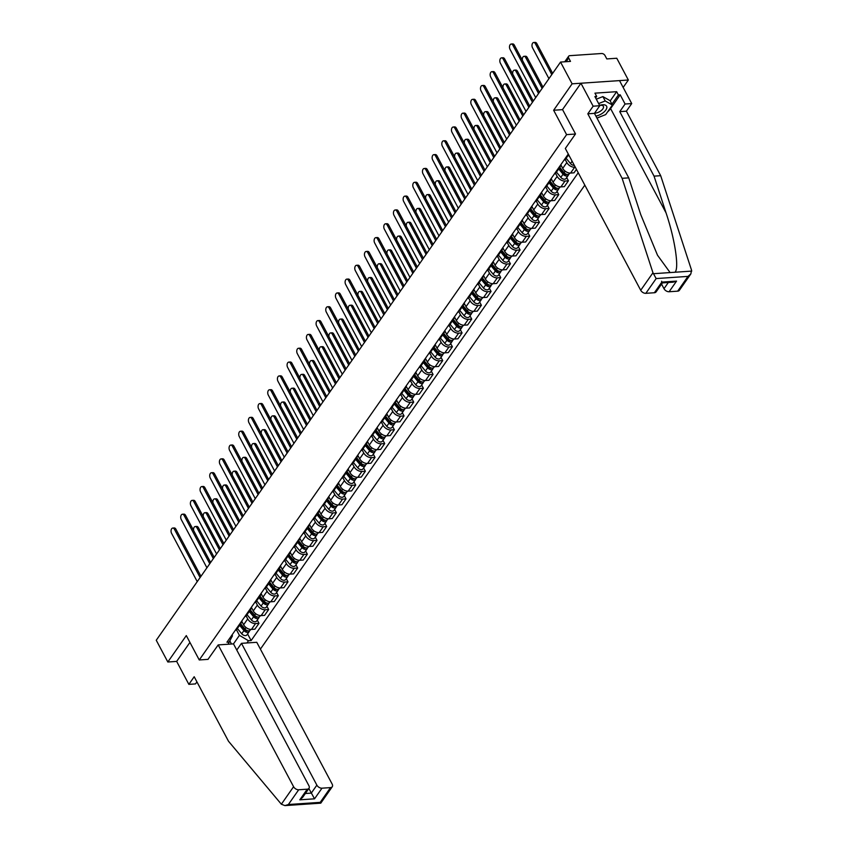 <?xml version="1.0" encoding="UTF-8"?>
<svg xmlns="http://www.w3.org/2000/svg" width="848" height="848" viewBox="0 0 848 848"><rect width="100%" height="100%" fill="white"/><g stroke="black" fill="none" stroke-linecap="round" stroke-linejoin="round"><path stroke-width="1.27" d="M623.142 87.439L628.347 80.009L616.772 58.247L606.818 58.925L605.016 55.533A2.82 1.813 35 0 0 601.603 53.509L569.782 55.671A2.82 1.813 35 0 0 568.637 56.244A2.82 1.813 35 0 0 568.69 58.003L566.114 61.692M260.4 649.123L584.823 185.15M628.347 80.009L572.114 83.825L560.539 62.074L156.255 640.251L167.83 662.002L176.66 661.408L189.931 642.413M572.114 83.825L553.638 110.251L566.602 134.631L199.259 659.967L186.295 635.587L167.83 662.002M560.539 62.074L570.492 61.395L568.69 58.003M241.691 621.118L243.62 624.753A6.487 4.155 35 0 0 251.464 629.428L254.898 629.195L258.99 623.344L255.555 623.577A6.487 4.155 -145 0 1 247.711 618.902L246.1 615.881M235.182 630.424A6.487 4.155 35 0 0 236.793 629.301L240.885 623.45A6.487 4.155 -145 0 1 239.274 624.573M257.262 620.1L258.99 623.344M241.383 621.552A6.487 4.155 -145 0 1 240.885 623.45M251.358 607.295L253.287 610.92A6.487 4.155 35 0 0 261.142 615.606L264.565 615.372L268.657 609.521L265.233 609.754A6.487 4.155 -145 0 1 257.379 605.08L255.778 602.048M244.86 616.591A6.487 4.155 35 0 0 246.461 615.468L250.552 609.617A6.487 4.155 -145 0 1 248.952 610.74M266.929 606.267L268.657 609.521M251.061 607.73A6.487 4.155 -145 0 1 250.552 609.617M261.025 593.462L262.965 597.098A6.487 4.155 35 0 0 270.809 601.773L274.243 601.539L278.335 595.688L274.9 595.921A6.487 4.155 -145 0 1 267.056 591.247L265.445 588.215M254.527 602.758A6.487 4.155 35 0 0 256.128 601.635L260.219 595.784A6.487 4.155 -145 0 1 258.619 596.907M276.596 592.434L278.335 595.688M260.728 593.897A6.487 4.155 -145 0 1 260.219 595.784M270.703 579.629L272.632 583.265A6.487 4.155 35 0 0 280.476 587.94L283.91 587.706L288.002 581.855L284.568 582.088A6.487 4.155 -145 0 1 276.724 577.414L275.112 574.393M264.194 588.936A6.487 4.155 35 0 0 265.795 587.812L269.887 581.961A6.487 4.155 -145 0 1 268.286 583.085M286.274 578.612L288.002 581.855M270.395 580.064A6.487 4.155 -145 0 1 269.887 581.961M280.37 565.807L282.299 569.443A6.487 4.155 35 0 0 290.154 574.117L293.578 573.884L297.669 568.033L294.235 568.266A6.487 4.155 -145 0 1 286.391 563.591L284.78 560.56M273.862 575.103A6.487 4.155 35 0 0 275.473 573.979L279.564 568.128A6.487 4.155 -145 0 1 277.953 569.252M295.941 564.779L297.669 568.033M280.063 566.241A6.487 4.155 -145 0 1 279.564 568.128M290.037 551.974L291.966 555.61A6.487 4.155 35 0 0 299.821 560.284L303.245 560.051L307.336 554.2L303.913 554.433A6.487 4.155 -145 0 1 296.058 549.758L294.457 546.727M283.539 561.27A6.487 4.155 35 0 0 285.14 560.146L289.232 554.295A6.487 4.155 -145 0 1 287.631 555.419M305.609 550.946L307.336 554.2M289.74 552.408A6.487 4.155 -145 0 1 289.232 554.295M299.704 538.141L301.644 541.777A6.487 4.155 35 0 0 309.488 546.451L312.923 546.218L317.014 540.367L313.58 540.6A6.487 4.155 -145 0 1 305.736 535.925L304.125 532.904M293.207 547.448A6.487 4.155 35 0 0 294.807 546.324L298.899 540.473A6.487 4.155 -145 0 1 297.298 541.596M315.286 537.123L317.014 540.367M299.408 538.575A6.487 4.155 -145 0 1 298.899 540.473M309.382 524.318L311.311 527.954A6.487 4.155 35 0 0 319.155 532.629L322.59 532.396L326.681 526.544L323.247 526.778A6.487 4.155 -145 0 1 315.403 522.103L313.792 519.071M302.874 533.615A6.487 4.155 35 0 0 304.474 532.491L308.566 526.64A6.487 4.155 -145 0 1 306.965 527.763M324.954 523.29L326.681 526.544M309.075 524.753A6.487 4.155 -145 0 1 308.566 526.64M319.049 510.485L320.979 514.121A6.487 4.155 35 0 0 328.833 518.796L332.257 518.563L336.349 512.711L332.925 512.945A6.487 4.155 -145 0 1 325.07 508.27L323.47 505.249M312.552 519.782A6.487 4.155 35 0 0 314.152 518.658L318.244 512.807A6.487 4.155 -145 0 1 316.643 513.93M334.621 509.457L336.349 512.711M318.742 510.92A6.487 4.155 -145 0 1 318.244 512.807M328.717 496.652L330.656 500.288A6.487 4.155 35 0 0 338.5 504.963L341.924 504.73L346.016 498.878L342.592 499.112A6.487 4.155 -145 0 1 334.748 494.437L333.137 491.416M322.219 505.959A6.487 4.155 35 0 0 323.819 504.836L327.911 498.984A6.487 4.155 -145 0 1 326.31 500.108M344.288 495.635L346.016 498.878M328.42 497.087A6.487 4.155 -145 0 1 327.911 498.984M338.394 482.83L340.324 486.466A6.487 4.155 35 0 0 348.168 491.14L351.602 490.907L355.694 485.056L352.259 485.289A6.487 4.155 -145 0 1 344.415 480.615L342.804 477.583M331.886 492.126A6.487 4.155 35 0 0 333.487 491.003L337.578 485.151A6.487 4.155 -145 0 1 335.978 486.275M353.966 481.802L355.694 485.056M338.087 483.265A6.487 4.155 -145 0 1 337.578 485.151M348.062 468.997L349.991 472.633A6.487 4.155 35 0 0 357.835 477.307L361.269 477.074L365.361 471.223L361.926 471.456A6.487 4.155 -145 0 1 354.082 466.782L352.471 463.761M341.553 478.293A6.487 4.155 35 0 0 343.164 477.17L347.256 471.318A6.487 4.155 -145 0 1 345.645 472.442M363.633 467.969L365.361 471.223M347.754 469.432A6.487 4.155 -145 0 1 347.256 471.318M357.729 455.164L359.658 458.8A6.487 4.155 35 0 0 367.513 463.474L370.936 463.241L375.028 457.401L371.604 457.634A6.487 4.155 -145 0 1 363.75 452.949L362.149 449.928M351.231 464.471A6.487 4.155 35 0 0 352.832 463.347L356.923 457.496A6.487 4.155 -145 0 1 355.323 458.62M373.3 454.146L375.028 457.401M357.421 455.599A6.487 4.155 -145 0 1 356.923 457.496M367.396 441.342L369.336 444.977A6.487 4.155 35 0 0 377.18 449.652L380.614 449.419L384.706 443.568L381.271 443.801A6.487 4.155 -145 0 1 373.427 439.126L371.816 436.095M360.898 450.638A6.487 4.155 35 0 0 362.499 449.514L366.59 443.663A6.487 4.155 -145 0 1 364.99 444.787M382.967 440.313L384.706 443.568M367.099 441.776A6.487 4.155 -145 0 1 366.59 443.663M377.074 427.509L379.003 431.144A6.487 4.155 35 0 0 386.847 435.819L390.281 435.586L394.373 429.735L390.939 429.968A6.487 4.155 -145 0 1 383.095 425.293L381.483 422.272M370.565 436.805A6.487 4.155 35 0 0 372.166 435.681L376.258 429.83A6.487 4.155 -145 0 1 374.657 430.954M392.645 426.48L394.373 429.735M376.766 427.943A6.487 4.155 -145 0 1 376.258 429.83M386.741 413.676L388.67 417.311A6.487 4.155 35 0 0 396.514 421.986L399.949 421.753L404.04 415.912L400.606 416.145A6.487 4.155 -145 0 1 392.762 411.46L391.151 408.439M380.233 422.982A6.487 4.155 35 0 0 381.844 421.859L385.935 416.008A6.487 4.155 -145 0 1 384.324 417.131M402.312 412.658L404.04 415.912M386.434 414.11A6.487 4.155 -145 0 1 385.935 416.008M396.408 399.853L398.337 403.489A6.487 4.155 35 0 0 406.192 408.164L409.616 407.93L413.707 402.079L410.284 402.312A6.487 4.155 -145 0 1 402.429 397.638L400.828 394.606M389.91 409.149A6.487 4.155 35 0 0 391.511 408.026L395.603 402.175A6.487 4.155 -145 0 1 394.002 403.298M411.98 398.825L413.707 402.079M396.111 400.288A6.487 4.155 -145 0 1 395.603 402.175M406.075 386.02L408.015 389.656A6.487 4.155 35 0 0 415.859 394.331L419.294 394.097L423.385 388.246L419.951 388.479A6.487 4.155 -145 0 1 412.107 383.805L410.496 380.784M399.578 395.316A6.487 4.155 35 0 0 401.178 394.193L405.27 388.342A6.487 4.155 -145 0 1 403.669 389.465M421.647 384.992L423.385 388.246M405.779 386.455A6.487 4.155 -145 0 1 405.27 388.342M415.753 372.187L417.682 375.823A6.487 4.155 35 0 0 425.526 380.508L428.961 380.275L433.052 374.424L429.618 374.657A6.487 4.155 -145 0 1 421.774 369.972L420.163 366.951M409.245 381.494A6.487 4.155 35 0 0 410.845 380.37L414.937 374.519A6.487 4.155 -145 0 1 413.336 375.643M431.325 371.17L433.052 374.424M415.446 372.622A6.487 4.155 -145 0 1 414.937 374.519M425.42 358.365L427.35 362.001A6.487 4.155 35 0 0 435.204 366.675L438.628 366.442L442.72 360.591L439.296 360.824A6.487 4.155 -145 0 1 431.441 356.149L429.83 353.118M418.923 367.661A6.487 4.155 35 0 0 420.523 366.537L424.615 360.686A6.487 4.155 -145 0 1 423.004 361.81M440.992 357.337L442.72 360.591M425.113 358.799A6.487 4.155 -145 0 1 424.615 360.686M435.088 344.532L437.027 348.168A6.487 4.155 35 0 0 444.871 352.842L448.295 352.609L452.387 346.758L448.963 346.991A6.487 4.155 -145 0 1 441.108 342.316L439.508 339.295M428.59 353.828A6.487 4.155 35 0 0 430.19 352.704L434.282 346.853A6.487 4.155 -145 0 1 432.681 347.977M450.659 343.504L452.387 346.758M434.791 344.966A6.487 4.155 -145 0 1 434.282 346.853M444.765 330.699L446.695 334.335A6.487 4.155 35 0 0 454.539 339.02L457.973 338.787L462.065 332.935L458.63 333.169A6.487 4.155 -145 0 1 450.786 328.483L449.175 325.462M438.257 340.006A6.487 4.155 35 0 0 439.858 338.882L443.949 333.031A6.487 4.155 -145 0 1 442.349 334.154M460.337 329.681L462.065 332.935M444.458 331.133A6.487 4.155 -145 0 1 443.949 333.031M454.433 316.876L456.362 320.512A6.487 4.155 35 0 0 464.206 325.187L467.64 324.954L471.732 319.102L468.297 319.336A6.487 4.155 -145 0 1 460.453 314.661L458.842 311.629M447.924 326.173A6.487 4.155 35 0 0 449.535 325.049L453.616 319.198A6.487 4.155 -145 0 1 452.016 320.321M470.004 315.848L471.732 319.102M454.125 317.311A6.487 4.155 -145 0 1 453.616 319.198M464.1 303.043L466.029 306.679A6.487 4.155 35 0 0 473.884 311.354L477.307 311.121L481.399 305.269L477.975 305.503A6.487 4.155 -145 0 1 470.121 300.828L468.52 297.807M457.602 312.34A6.487 4.155 35 0 0 459.203 311.216L463.294 305.365A6.487 4.155 -145 0 1 461.694 306.488M479.671 302.015L481.399 305.269M463.792 303.478A6.487 4.155 -145 0 1 463.294 305.365M473.767 289.21L475.707 292.846A6.487 4.155 35 0 0 483.551 297.531L486.985 297.298L491.066 291.447L487.642 291.68A6.487 4.155 -145 0 1 479.798 286.995L478.187 283.974M467.269 298.517A6.487 4.155 35 0 0 468.87 297.394L472.961 291.542A6.487 4.155 -145 0 1 471.361 292.666M489.338 288.193L491.066 291.447M473.47 289.645A6.487 4.155 -145 0 1 472.961 291.542M483.445 275.388L485.374 279.024A6.487 4.155 35 0 0 493.218 283.698L496.652 283.465L500.744 277.614L497.31 277.847A6.487 4.155 -145 0 1 489.466 273.173L487.854 270.141M476.936 284.684A6.487 4.155 35 0 0 478.537 283.561L482.629 277.709A6.487 4.155 -145 0 1 481.028 278.833M499.016 274.36L500.744 277.614M483.137 275.823A6.487 4.155 -145 0 1 482.629 277.709M493.112 261.555L495.041 265.191A6.487 4.155 35 0 0 502.885 269.865L506.32 269.632L510.411 263.781L506.977 264.014A6.487 4.155 -145 0 1 499.133 259.34L497.522 256.319M486.604 270.851A6.487 4.155 35 0 0 488.215 269.728L492.306 263.876A6.487 4.155 -145 0 1 490.695 265M508.683 260.527L510.411 263.781M492.805 261.99A6.487 4.155 -145 0 1 492.306 263.876M502.779 247.722L504.708 251.358A6.487 4.155 35 0 0 512.563 256.043L515.987 255.81L520.078 249.959L516.655 250.192A6.487 4.155 -145 0 1 508.8 245.507L507.199 242.486M496.281 257.029A6.487 4.155 35 0 0 497.882 255.905L501.974 250.054A6.487 4.155 -145 0 1 500.373 251.178M518.351 246.704L520.078 249.959M502.482 248.157A6.487 4.155 -145 0 1 501.974 250.054M512.446 233.9L514.386 237.535A6.487 4.155 35 0 0 522.23 242.21L525.665 241.977L529.756 236.126L526.322 236.359A6.487 4.155 -145 0 1 518.478 231.684L516.867 228.653M505.949 243.196A6.487 4.155 35 0 0 507.549 242.072L511.641 236.221A6.487 4.155 -145 0 1 510.04 237.345M528.018 232.871L529.756 236.126M512.15 234.334A6.487 4.155 -145 0 1 511.641 236.221M522.124 220.067L524.053 223.702A6.487 4.155 35 0 0 531.897 228.377L535.332 228.144L539.423 222.293L535.989 222.526A6.487 4.155 -145 0 1 528.145 217.851L526.534 214.83M515.616 229.363A6.487 4.155 35 0 0 517.216 228.239L521.308 222.388A6.487 4.155 -145 0 1 519.707 223.522M537.696 219.049L539.423 222.293M521.817 220.501A6.487 4.155 -145 0 1 521.308 222.388M531.791 206.234L533.721 209.869A6.487 4.155 35 0 0 541.575 214.555L544.999 214.321L549.091 208.47L545.656 208.703A6.487 4.155 -145 0 1 537.812 204.018L536.201 200.997M525.283 215.54A6.487 4.155 35 0 0 526.894 214.417L530.986 208.566A6.487 4.155 -145 0 1 529.375 209.689M547.363 205.216L549.091 208.47M531.484 206.668A6.487 4.155 -145 0 1 530.986 208.566M541.459 192.411L543.388 196.047A6.487 4.155 35 0 0 551.242 200.722L554.666 200.488L558.758 194.637L555.334 194.87A6.487 4.155 -145 0 1 547.479 190.196L545.879 187.164M534.961 201.707A6.487 4.155 35 0 0 536.561 200.584L540.653 194.733A6.487 4.155 -145 0 1 539.052 195.856M557.03 191.383L558.758 194.637M541.162 192.846A6.487 4.155 -145 0 1 540.653 194.733M551.126 178.578L553.066 182.214A6.487 4.155 35 0 0 560.91 186.889L564.344 186.655L568.436 180.804L565.001 181.037A6.487 4.155 -145 0 1 557.157 176.363L555.546 173.342M544.628 187.885A6.487 4.155 35 0 0 546.229 186.751L550.32 180.9A6.487 4.155 -145 0 1 548.72 182.034M566.708 177.561L568.436 180.804M550.829 179.013A6.487 4.155 -145 0 1 550.32 180.9M560.804 164.756L562.733 168.381A6.487 4.155 35 0 0 570.577 173.066L574.011 172.833L576.428 169.367M554.295 174.052A6.487 4.155 35 0 0 555.896 172.928L559.987 167.077A6.487 4.155 -145 0 1 558.387 168.201M575.262 167.173L574.668 167.215A6.487 4.155 -145 0 1 566.824 162.53L565.213 159.509M560.496 165.18A6.487 4.155 -145 0 1 559.987 167.077M563.973 160.219A6.487 4.155 35 0 0 565.574 159.095L568.637 154.707M229.978 641.173L231.493 644.014M207.983 659.373L218.19 644.915L233.486 643.876L239.433 635.353L236.433 629.704M232.002 634.972L232.469 635.83L228.038 644.247M568.287 154.05L226.946 642.212L229.585 642.031M239.433 635.353L248.475 640.749L251.125 640.569L578.23 172.759M248.475 640.749L246.927 642.964M575.432 134.026L566.602 134.631M208.089 659.362L199.259 659.967M562.574 109.636L553.638 110.251M247.595 633.922L251.125 640.569M200.096 577.552L174.423 529.258A3.244 1.95 -93.9 0 0 172.769 528.06L174.232 527.954A3.244 1.95 86.1 0 1 175.886 529.152L200.955 576.322M172.769 528.06A3.244 1.95 -93.9 0 0 171.158 529.958A3.244 1.95 -93.9 0 0 171.572 533.328L197.245 581.633M240.323 624.245L245.157 630.096A1.696 1.081 35 0 0 247.563 630.742M239.581 625.294L243.948 630.562A3.519 2.258 35 0 0 249.164 631.675A3.519 2.258 35 0 0 249.439 630.753M237.355 628.485L241.712 633.753A3.519 2.258 35 0 0 246.927 634.866L249.164 631.675M246.058 627.552L244.998 629.057L240.641 623.789L241.86 626.11M213.336 558.62L196.916 527.721A3.244 1.95 -93.9 0 0 195.263 526.534A3.244 1.95 -93.9 0 0 193.62 530.498M244.998 629.057A3.519 2.258 35 0 0 250.213 630.17L250.732 629.428M195.263 526.534L196.725 526.428A3.244 1.95 86.1 0 1 198.368 527.626L214.194 557.39M209.774 563.719L184.09 515.425A3.244 1.95 -93.9 0 0 182.447 514.227L183.91 514.132A3.244 1.95 86.1 0 1 185.553 515.33L210.633 562.489M182.447 514.227A3.244 1.95 -93.9 0 0 180.825 516.135A3.244 1.95 -93.9 0 0 181.239 519.506L206.923 567.8M219.441 549.896L193.757 501.592A3.244 1.95 -93.9 0 0 192.114 500.394L193.577 500.299A3.244 1.95 86.1 0 1 195.22 501.497L220.3 548.667M192.114 500.394A3.244 1.95 -93.9 0 0 190.503 502.302A3.244 1.95 -93.9 0 0 190.906 505.673L216.59 553.967M218.19 644.915L293.588 786.711A4.229 2.714 35 0 0 298.708 789.764L307.252 789.181A4.229 2.714 35 0 0 308.979 788.322A4.229 2.714 35 0 0 308.884 785.672L233.486 643.876M298.708 789.764L288.384 804.519L284.917 805.6L281.356 804.211L228.494 741.237L194.192 676.736L188.86 684.368L195.496 683.912L196.927 681.877M188.86 684.368L176.66 661.408M321.986 788.184L330.529 787.601A4.229 2.714 35 0 0 332.257 786.743A4.229 2.714 35 0 0 332.162 784.093L256.774 642.296L241.479 643.335L316.866 785.131A4.229 2.714 35 0 0 321.986 788.184L314.544 798.816L308.842 788.513M236.772 650.056L241.479 643.335M308.979 788.322L302.694 797.311L299.821 799.823L307.252 789.181M288.384 804.519L320.215 802.356L330.529 787.601M652.96 272.77L656.161 278.568L645.837 293.323A4.229 2.714 -145 0 1 640.717 290.27L652.96 272.77L622.114 178.313L587.812 113.812L593.144 106.191L580.944 83.231L562.531 109.562L575.495 133.942L565.33 148.474L640.717 290.27M610.2 100.912L616.655 91.679L594.957 93.153L596.695 96.428L594.893 96.555L599.78 105.735L594.448 113.356L628.75 177.868L640.728 214.565L657.507 255.227L670.1 272.568L674.997 272.24C679.354 268.434 674.891 238.892 666.03 212.837L654.052 176.14L619.75 111.639L625.082 104.018L620.206 94.828L610.592 108.576A15.858 7.579 -28 0 1 607.55 111.947M628.75 177.868L622.114 178.313M599.78 105.735L593.144 106.191M594.448 113.356L587.812 113.812M677.669 291.161L687.982 276.395L690.866 273.883L679.386 290.302A4.229 2.714 -145 0 1 677.669 291.161L669.114 291.744A4.229 2.714 -145 0 1 663.995 288.691L668.33 282.501M661.557 284.091L663.995 288.691M616.655 91.679L618.404 94.955L620.206 94.828M690.866 273.883L691.533 270.152L660.687 175.695L626.386 111.183L631.718 103.562L625.082 104.018M631.718 103.562L619.517 80.602L580.944 83.231M626.386 111.183L619.75 111.639M660.687 175.695L654.052 176.14M654.38 292.74L661.822 282.108L676.556 281.101L673.079 282.183L662.383 282.903L656.108 291.882A4.229 2.714 -145 0 1 654.38 292.74L645.837 293.323M600.236 116.759A15.858 7.579 -28 0 1 596.971 118.105M596.695 96.428L595.635 97.944M611.938 104.198L618.404 94.955M661.822 282.108L661.588 281.25M595.911 116.102A9.158 4.378 152 0 0 606.172 109.498A9.158 4.378 152 0 0 602.557 104.76A9.158 4.378 152 0 0 599.578 105.353M594.565 113.187A6.275 3 152 0 0 595.073 113.176A6.275 3 152 0 0 601.327 110.494A6.275 3 152 0 0 603.373 106.286A6.275 3 152 0 0 600.596 105.29A6.275 3 152 0 0 599.61 105.417M596.303 99.195L602.886 96.587L610.062 100.658L612.383 105.025L605.695 114.597L596.95 118.063M598.624 103.573L605.218 100.954L612.383 105.025M602.886 96.587L605.218 100.954M249.99 610.422L254.824 616.263A1.696 1.081 35 0 0 257.23 616.909M249.259 611.472L253.616 616.729A3.519 2.258 35 0 0 258.831 617.853A3.519 2.258 35 0 0 259.106 616.92M247.022 614.662L251.379 619.92A3.519 2.258 35 0 0 256.605 621.043L258.831 617.853M255.725 613.719L254.665 615.224L250.308 609.966L251.527 612.277M223.013 544.787L206.583 513.899A3.244 1.95 -93.9 0 0 204.94 512.701A3.244 1.95 -93.9 0 0 203.287 516.665M254.665 615.224A3.519 2.258 35 0 0 259.891 616.337L260.4 615.606M204.94 512.701L206.403 512.595A3.244 1.95 86.1 0 1 208.046 513.793L223.872 543.557M259.658 596.589L264.502 602.43A1.696 1.081 35 0 0 266.908 603.076M258.926 597.639L263.283 602.907A3.519 2.258 35 0 0 268.498 604.02A3.519 2.258 35 0 0 268.784 603.087M256.69 600.829L261.057 606.097A3.519 2.258 35 0 0 266.272 607.21L268.498 604.02M265.392 599.886L264.343 601.391L259.976 596.133L261.195 598.444M232.681 530.965L216.251 500.066A3.244 1.95 -93.9 0 0 214.608 498.868A3.244 1.95 -93.9 0 0 212.965 502.843M264.343 601.391A3.519 2.258 35 0 0 269.558 602.515L270.077 601.773M214.608 498.868L216.07 498.772A3.244 1.95 86.1 0 1 217.713 499.97L233.539 529.724M229.108 536.063L203.425 487.77A3.244 1.95 -93.9 0 0 201.782 486.572L203.244 486.466A3.244 1.95 86.1 0 1 204.887 487.664L229.967 534.834M201.782 486.572A3.244 1.95 -93.9 0 0 200.17 488.469A3.244 1.95 -93.9 0 0 200.573 491.84L226.257 540.144M238.776 522.23L213.102 473.937A3.244 1.95 -93.9 0 0 211.449 472.739L212.912 472.643A3.244 1.95 86.1 0 1 214.565 473.841L239.645 521.001M211.449 472.739A3.244 1.95 -93.9 0 0 209.838 474.647A3.244 1.95 -93.9 0 0 210.251 478.018L235.924 526.311M248.453 508.408L222.77 460.104A3.244 1.95 -93.9 0 0 221.127 458.906L222.589 458.81A3.244 1.95 86.1 0 1 224.232 460.008L249.312 507.178M221.127 458.906A3.244 1.95 -93.9 0 0 219.505 460.814A3.244 1.95 -93.9 0 0 219.918 464.185L245.602 512.478M269.325 582.756L274.169 588.607A1.696 1.081 35 0 0 276.575 589.254M268.593 583.806L272.95 589.074A3.519 2.258 35 0 0 278.176 590.187A3.519 2.258 35 0 0 278.451 589.265M266.367 586.996L270.724 592.264A3.519 2.258 35 0 0 275.939 593.377L278.176 590.187M275.059 586.063L274.01 587.569L269.653 582.3L270.872 584.622M242.348 517.132L225.918 486.233A3.244 1.95 -93.9 0 0 224.275 485.045A3.244 1.95 -93.9 0 0 222.632 489.01M274.01 587.569A3.519 2.258 35 0 0 279.225 588.682L279.745 587.94M224.275 485.045L225.738 484.939A3.244 1.95 86.1 0 1 227.381 486.137L243.206 515.902M279.003 568.934L283.836 574.774A1.696 1.081 35 0 0 286.242 575.421M278.261 569.983L282.628 575.241A3.519 2.258 35 0 0 287.843 576.364A3.519 2.258 35 0 0 288.119 575.432M276.035 573.174L280.391 578.431A3.519 2.258 35 0 0 285.617 579.555L287.843 576.364M284.737 572.23L283.677 573.736L279.321 568.478L280.54 570.789M252.015 503.299L235.596 472.41A3.244 1.95 -93.9 0 0 233.942 471.212A3.244 1.95 -93.9 0 0 232.299 475.177M283.677 573.736A3.519 2.258 35 0 0 288.892 574.849L289.412 574.117M233.942 471.212L235.405 471.106A3.244 1.95 86.1 0 1 237.058 472.304L252.884 502.069M288.67 555.101L293.503 560.941A1.696 1.081 35 0 0 295.91 561.599M287.938 556.15L292.295 561.418A3.519 2.258 35 0 0 297.51 562.531A3.519 2.258 35 0 0 297.786 561.599M285.702 559.341L290.069 564.609A3.519 2.258 35 0 0 295.284 565.722L297.51 562.531M288.977 554.656L290.207 556.956M261.693 489.476L245.263 458.577A3.244 1.95 -93.9 0 0 243.62 457.379A3.244 1.95 -93.9 0 0 241.966 461.354M288.988 554.645L293.344 559.913A3.519 2.258 35 0 0 298.57 561.026L299.079 560.284M243.62 457.379L245.083 457.284A3.244 1.95 86.1 0 1 246.726 458.482L262.551 488.236M298.337 541.268L303.181 547.119A1.696 1.081 35 0 0 305.587 547.766M297.606 542.317L301.962 547.585A3.519 2.258 35 0 0 307.188 548.698A3.519 2.258 35 0 0 307.464 547.776M295.369 545.508L299.736 550.776A3.519 2.258 35 0 0 304.951 551.889L307.188 548.698M304.072 544.575L303.022 546.08L298.655 540.812L299.874 543.133M271.36 475.643L254.93 444.744A3.244 1.95 -93.9 0 0 253.287 443.557A3.244 1.95 -93.9 0 0 251.644 447.521M303.022 546.08A3.519 2.258 35 0 0 308.237 547.193L308.757 546.462M253.287 443.557L254.75 443.451A3.244 1.95 86.1 0 1 256.393 444.649L272.219 474.414M308.004 527.445L312.848 533.286A1.696 1.081 35 0 0 315.255 533.933M307.273 528.495L311.64 533.752A3.519 2.258 35 0 0 316.855 534.876A3.519 2.258 35 0 0 317.131 533.943M305.047 531.685L309.403 536.943A3.519 2.258 35 0 0 314.619 538.067L316.855 534.876M308.322 527L309.552 529.3M281.027 461.81L264.597 430.922A3.244 1.95 -93.9 0 0 262.954 429.724A3.244 1.95 -93.9 0 0 261.311 433.688M308.333 526.99L312.689 532.247A3.519 2.258 35 0 0 317.905 533.36L318.424 532.629M262.954 429.724L264.417 429.629A3.244 1.95 86.1 0 1 266.06 430.816L281.886 460.581M317.682 513.612L322.516 519.453A1.696 1.081 35 0 0 324.922 520.11M316.951 514.662L321.307 519.93A3.519 2.258 35 0 0 326.522 521.043A3.519 2.258 35 0 0 326.798 520.11M314.714 517.852L319.071 523.121A3.519 2.258 35 0 0 324.296 524.234L326.522 521.043M323.417 516.909L322.357 518.425L318 513.157L319.219 515.467M290.694 447.988L274.275 417.089A3.244 1.95 -93.9 0 0 272.621 415.891A3.244 1.95 -93.9 0 0 270.978 419.866M322.357 518.425A3.519 2.258 35 0 0 327.582 519.538L328.091 518.796M272.621 415.891L274.084 415.796A3.244 1.95 86.1 0 1 275.738 416.993L291.564 446.748M327.349 499.79L332.183 505.631A1.696 1.081 35 0 0 334.589 506.277M326.618 500.829L330.974 506.097A3.519 2.258 35 0 0 336.19 507.21A3.519 2.258 35 0 0 336.476 506.288M324.381 504.019L328.748 509.288A3.519 2.258 35 0 0 333.964 510.401L336.19 507.21M333.084 503.087L332.034 504.592L327.667 499.324L328.886 501.645M300.372 434.155L283.942 403.256A3.244 1.95 -93.9 0 0 282.299 402.069A3.244 1.95 -93.9 0 0 280.646 406.033M332.034 504.592A3.519 2.258 35 0 0 337.25 505.705L337.758 504.973M282.299 402.069L283.762 401.963A3.244 1.95 86.1 0 1 285.405 403.16L301.231 432.925M337.016 485.957L341.861 491.798A1.696 1.081 35 0 0 344.267 492.444M336.285 487.006L340.642 492.264A3.519 2.258 35 0 0 345.867 493.388A3.519 2.258 35 0 0 346.143 492.455M334.059 490.197L338.416 495.455A3.519 2.258 35 0 0 343.631 496.578L345.867 493.388M337.334 485.512L338.553 487.812M310.039 420.322L293.609 389.433A3.244 1.95 -93.9 0 0 291.966 388.236A3.244 1.95 -93.9 0 0 290.323 392.2M337.345 485.501L341.702 490.759A3.519 2.258 35 0 0 346.917 491.872L347.436 491.14M291.966 388.236L293.429 388.14A3.244 1.95 86.1 0 1 295.072 389.327L310.898 419.092M346.694 472.124L351.528 477.965A1.696 1.081 35 0 0 353.934 478.622M345.952 473.173L350.319 478.442A3.519 2.258 35 0 0 355.535 479.555A3.519 2.258 35 0 0 355.81 478.622M343.726 476.364L348.083 481.632A3.519 2.258 35 0 0 353.298 482.745L355.535 479.555M347.002 471.679L348.231 473.979M319.707 406.499L303.287 375.6A3.244 1.95 -93.9 0 0 301.634 374.403A3.244 1.95 -93.9 0 0 299.991 378.378M347.012 471.668L351.369 476.936A3.519 2.258 35 0 0 356.584 478.049L357.103 477.307M301.634 374.403L303.096 374.307A3.244 1.95 86.1 0 1 304.739 375.505L320.565 405.259M356.361 458.302L361.195 464.142A1.696 1.081 35 0 0 363.601 464.789M355.63 459.34L359.987 464.609A3.519 2.258 35 0 0 365.202 465.722A3.519 2.258 35 0 0 365.477 464.799M353.393 462.531L357.75 467.799A3.519 2.258 35 0 0 362.976 468.912L365.202 465.722M356.669 457.846L357.898 460.157M329.374 392.666L312.954 361.767A3.244 1.95 -93.9 0 0 311.311 360.58A3.244 1.95 -93.9 0 0 309.658 364.545M356.679 457.835L361.036 463.103A3.519 2.258 35 0 0 366.262 464.216L366.771 463.485M311.311 360.58L312.764 360.474A3.244 1.95 86.1 0 1 314.417 361.672L330.243 391.437M366.029 444.469L370.862 450.309A1.696 1.081 35 0 0 373.268 450.956M365.297 445.518L369.654 450.776A3.519 2.258 35 0 0 374.869 451.899A3.519 2.258 35 0 0 375.155 450.966M363.061 448.709L367.428 453.966A3.519 2.258 35 0 0 372.643 455.09L374.869 451.899M371.763 447.765L370.714 449.27L366.347 444.013L367.566 446.324M339.052 378.833L322.622 347.945A3.244 1.95 -93.9 0 0 320.979 346.747A3.244 1.95 -93.9 0 0 319.325 350.722M370.714 449.27A3.519 2.258 35 0 0 375.929 450.383L376.448 449.652M320.979 346.747L322.441 346.652A3.244 1.95 86.1 0 1 324.084 347.839L339.91 377.604M375.696 430.636L380.54 436.476A1.696 1.081 35 0 0 382.946 437.133M374.964 431.685L379.321 436.953A3.519 2.258 35 0 0 384.547 438.066A3.519 2.258 35 0 0 384.822 437.133M372.738 434.876L377.095 440.144A3.519 2.258 35 0 0 382.31 441.257L384.547 438.066M381.43 433.932L380.381 435.448L376.024 430.18L377.233 432.491M348.719 365.011L332.289 334.112A3.244 1.95 -93.9 0 0 330.646 332.914A3.244 1.95 -93.9 0 0 329.003 336.889M380.381 435.448A3.519 2.258 35 0 0 385.596 436.561L386.116 435.819M330.646 332.914L332.109 332.819A3.244 1.95 86.1 0 1 333.752 334.017L349.577 363.781M385.374 416.813L390.207 422.654A1.696 1.081 35 0 0 392.613 423.3M384.632 417.852L388.999 423.12A3.519 2.258 35 0 0 394.214 424.233A3.519 2.258 35 0 0 394.49 423.311M382.406 421.043L386.762 426.311A3.519 2.258 35 0 0 391.977 427.424L394.214 424.233M391.108 420.11L390.048 421.615L385.692 416.347L386.911 418.668M358.386 351.178L341.967 320.279A3.244 1.95 -93.9 0 0 340.313 319.092A3.244 1.95 -93.9 0 0 338.67 323.056M390.048 421.615A3.519 2.258 35 0 0 395.263 422.728L395.783 421.997M340.313 319.092L341.776 318.986A3.244 1.95 86.1 0 1 343.429 320.184L359.245 349.948M395.041 402.98L399.874 408.821A1.696 1.081 35 0 0 402.281 409.467M394.309 404.03L398.666 409.287A3.519 2.258 35 0 0 403.881 410.411A3.519 2.258 35 0 0 404.157 409.478M392.073 407.22L396.429 412.478A3.519 2.258 35 0 0 401.655 413.601L403.881 410.411M395.348 402.535L396.578 404.835M368.064 337.345L351.634 306.457A3.244 1.95 -93.9 0 0 349.991 305.259A3.244 1.95 -93.9 0 0 348.337 309.234M395.359 402.524L399.715 407.782A3.519 2.258 35 0 0 404.941 408.895L405.45 408.164M349.991 305.259L351.454 305.163A3.244 1.95 86.1 0 1 353.097 306.351L368.922 336.115M404.708 389.147L409.552 394.988A1.696 1.081 35 0 0 411.958 395.645M403.977 390.197L408.333 395.465A3.519 2.258 35 0 0 413.559 396.578A3.519 2.258 35 0 0 413.835 395.645M401.74 393.387L406.107 398.655A3.519 2.258 35 0 0 411.322 399.768L413.559 396.578M410.443 392.444L409.393 393.96L405.026 388.691L406.245 391.013M377.731 323.523L361.301 292.624A3.244 1.95 -93.9 0 0 359.658 291.426A3.244 1.95 -93.9 0 0 358.015 295.401M409.393 393.96A3.519 2.258 35 0 0 414.608 395.073L415.128 394.331M359.658 291.426L361.121 291.33A3.244 1.95 86.1 0 1 362.764 292.528L378.59 322.293M414.375 375.325L419.219 381.165A1.696 1.081 35 0 0 421.626 381.812M413.644 376.364L418.011 381.632A3.519 2.258 35 0 0 423.226 382.745A3.519 2.258 35 0 0 423.502 381.823M411.418 379.565L415.774 384.822A3.519 2.258 35 0 0 420.99 385.935L423.226 382.745M414.693 374.869L415.923 377.18M387.398 309.69L370.968 278.791A3.244 1.95 -93.9 0 0 369.325 277.603A3.244 1.95 -93.9 0 0 367.682 281.568M414.704 374.858L419.06 380.127A3.519 2.258 35 0 0 424.276 381.24L424.795 380.508M369.325 277.603L370.788 277.497A3.244 1.95 86.1 0 1 372.431 278.695L388.257 308.46M424.053 361.492L428.887 367.332A1.696 1.081 35 0 0 431.293 367.979M423.322 362.541L427.678 367.799A3.519 2.258 35 0 0 432.893 368.922A3.519 2.258 35 0 0 433.169 367.99M421.085 365.732L425.442 371A3.519 2.258 35 0 0 430.667 372.113L432.893 368.922M429.788 364.788L428.728 366.294L424.371 361.036L425.59 363.347M397.065 295.857L380.646 264.968A3.244 1.95 -93.9 0 0 378.992 263.77A3.244 1.95 -93.9 0 0 377.349 267.745M428.728 366.294A3.519 2.258 35 0 0 433.943 367.417L434.462 366.675M378.992 263.77L380.455 263.675A3.244 1.95 86.1 0 1 382.109 264.862L397.935 294.627M433.72 347.659L438.554 353.499A1.696 1.081 35 0 0 440.96 354.157M432.989 348.708L437.345 353.976A3.519 2.258 35 0 0 442.561 355.089A3.519 2.258 35 0 0 442.836 354.157M430.752 351.899L435.119 357.167A3.519 2.258 35 0 0 440.335 358.28L442.561 355.089M439.455 350.955L438.395 352.471L434.038 347.203L435.257 349.524M406.743 282.034L390.313 251.135A3.244 1.95 -93.9 0 0 388.67 249.937A3.244 1.95 -93.9 0 0 387.017 253.912M438.395 352.471A3.519 2.258 35 0 0 443.621 353.584L444.129 352.842M388.67 249.937L390.133 249.842A3.244 1.95 86.1 0 1 391.776 251.04L407.602 280.805M443.387 333.836L448.232 339.677A1.696 1.081 35 0 0 450.638 340.324M442.656 334.875L447.013 340.143A3.519 2.258 35 0 0 452.238 341.256A3.519 2.258 35 0 0 452.514 340.334M440.43 338.076L444.787 343.334A3.519 2.258 35 0 0 450.002 344.447L452.238 341.256M449.122 337.133L448.073 338.638L443.705 333.37L444.924 335.691M416.41 268.201L399.98 237.302A3.244 1.95 -93.9 0 0 398.337 236.115A3.244 1.95 -93.9 0 0 396.694 240.079M448.073 338.638A3.519 2.258 35 0 0 453.288 339.751L453.807 339.02M398.337 236.115L399.8 236.009A3.244 1.95 86.1 0 1 401.443 237.207L417.269 266.972M258.121 494.575L232.437 446.281A3.244 1.95 -93.9 0 0 230.794 445.083L232.257 444.977A3.244 1.95 86.1 0 1 233.9 446.175L258.979 493.345M230.794 445.083A3.244 1.95 -93.9 0 0 229.183 446.981A3.244 1.95 -93.9 0 0 229.585 450.352L255.269 498.656M267.788 480.742L242.104 432.448A3.244 1.95 -93.9 0 0 240.461 431.25L241.924 431.155A3.244 1.95 86.1 0 1 243.567 432.353L268.646 479.512M240.461 431.25A3.244 1.95 -93.9 0 0 238.85 433.158A3.244 1.95 -93.9 0 0 239.253 436.529L264.936 484.823M277.455 466.919L251.782 418.615A3.244 1.95 -93.9 0 0 250.139 417.417L251.591 417.322A3.244 1.95 86.1 0 1 253.245 418.52L278.324 465.69M250.139 417.417A3.244 1.95 -93.9 0 0 248.517 419.325A3.244 1.95 -93.9 0 0 248.93 422.696L274.604 470.99M287.133 453.086L261.449 404.793A3.244 1.95 -93.9 0 0 259.806 403.595L261.269 403.489A3.244 1.95 86.1 0 1 262.912 404.687L287.991 451.857M259.806 403.595A3.244 1.95 -93.9 0 0 258.184 405.492A3.244 1.95 -93.9 0 0 258.598 408.863L284.281 457.167M296.8 439.253L271.116 390.96A3.244 1.95 -93.9 0 0 269.473 389.762L270.936 389.667A3.244 1.95 86.1 0 1 272.579 390.864L297.659 438.024M269.473 389.762A3.244 1.95 -93.9 0 0 267.862 391.67A3.244 1.95 -93.9 0 0 268.265 395.041L293.949 443.334M306.467 425.431L280.794 377.127A3.244 1.95 -93.9 0 0 279.14 375.94L280.603 375.834A3.244 1.95 86.1 0 1 282.246 377.031L307.326 424.201M279.14 375.94A3.244 1.95 -93.9 0 0 277.529 377.837A3.244 1.95 -93.9 0 0 277.943 381.208L303.616 429.501M316.145 411.598L290.461 363.304A3.244 1.95 -93.9 0 0 288.818 362.107L290.281 362.001A3.244 1.95 86.1 0 1 291.924 363.198L317.004 410.368M288.818 362.107A3.244 1.95 -93.9 0 0 287.196 364.004A3.244 1.95 -93.9 0 0 287.61 367.375L313.294 415.679M325.812 397.765L300.128 349.471A3.244 1.95 -93.9 0 0 298.485 348.274L299.948 348.178A3.244 1.95 86.1 0 1 301.591 349.376L326.671 396.535M298.485 348.274A3.244 1.95 -93.9 0 0 296.874 350.182A3.244 1.95 -93.9 0 0 297.277 353.552L322.961 401.846M335.479 383.943L309.796 335.638A3.244 1.95 -93.9 0 0 308.153 334.451L309.615 334.345A3.244 1.95 86.1 0 1 311.258 335.543L336.338 382.713M308.153 334.451A3.244 1.95 -93.9 0 0 306.541 336.349A3.244 1.95 -93.9 0 0 306.944 339.719L332.628 388.013M345.147 370.11L319.473 321.816A3.244 1.95 -93.9 0 0 317.82 320.618L319.283 320.512A3.244 1.95 86.1 0 1 320.936 321.71L346.016 368.88M317.82 320.618A3.244 1.95 -93.9 0 0 316.209 322.516A3.244 1.95 -93.9 0 0 316.622 325.886L342.295 374.191M354.824 356.277L329.141 307.983A3.244 1.95 -93.9 0 0 327.498 306.785L328.96 306.69A3.244 1.95 86.1 0 1 330.603 307.888L355.683 355.047M327.498 306.785A3.244 1.95 -93.9 0 0 325.876 308.693A3.244 1.95 -93.9 0 0 326.289 312.064L351.973 360.358M364.492 342.454L338.808 294.15A3.244 1.95 -93.9 0 0 337.165 292.963L338.628 292.857A3.244 1.95 86.1 0 1 340.271 294.055L365.35 341.225M337.165 292.963A3.244 1.95 -93.9 0 0 335.554 294.86A3.244 1.95 -93.9 0 0 335.956 298.231L361.64 346.525M374.159 328.621L348.475 280.328A3.244 1.95 -93.9 0 0 346.832 279.13L348.295 279.034A3.244 1.95 86.1 0 1 349.938 280.222L375.017 327.392M346.832 279.13A3.244 1.95 -93.9 0 0 345.221 281.027A3.244 1.95 -93.9 0 0 345.624 284.398L371.307 332.702M383.826 314.788L358.153 266.495A3.244 1.95 -93.9 0 0 356.499 265.297L357.962 265.201A3.244 1.95 86.1 0 1 359.616 266.399L384.695 313.559M356.499 265.297A3.244 1.95 -93.9 0 0 354.888 267.205A3.244 1.95 -93.9 0 0 355.301 270.576L380.975 318.869M393.504 300.966L367.82 252.662A3.244 1.95 -93.9 0 0 366.177 251.474L367.64 251.368A3.244 1.95 86.1 0 1 369.283 252.566L394.362 299.736M366.177 251.474A3.244 1.95 -93.9 0 0 364.555 253.372A3.244 1.95 -93.9 0 0 364.969 256.743L390.652 305.047M403.171 287.133L377.487 238.839A3.244 1.95 -93.9 0 0 375.844 237.641L377.307 237.546A3.244 1.95 86.1 0 1 378.95 238.733L404.03 285.903M375.844 237.641A3.244 1.95 -93.9 0 0 374.233 239.539A3.244 1.95 -93.9 0 0 374.636 242.91L400.32 291.214M412.838 273.3L387.165 225.006A3.244 1.95 -93.9 0 0 385.511 223.808L386.974 223.713A3.244 1.95 86.1 0 1 388.617 224.911L413.697 272.07M385.511 223.808A3.244 1.95 -93.9 0 0 383.9 225.716A3.244 1.95 -93.9 0 0 384.314 229.087L409.987 277.381M422.505 259.477L396.832 211.173A3.244 1.95 -93.9 0 0 395.189 209.986L396.641 209.88A3.244 1.95 86.1 0 1 398.295 211.078L423.375 258.248M395.189 209.986A3.244 1.95 -93.9 0 0 393.567 211.883A3.244 1.95 -93.9 0 0 393.981 215.254L419.654 263.558M432.183 245.644L406.499 197.351A3.244 1.95 -93.9 0 0 404.856 196.153L406.319 196.058A3.244 1.95 86.1 0 1 407.962 197.245L433.042 244.415M404.856 196.153A3.244 1.95 -93.9 0 0 403.245 198.05A3.244 1.95 -93.9 0 0 403.648 201.421L429.332 249.725M441.85 231.811L416.167 183.518A3.244 1.95 -93.9 0 0 414.524 182.32L415.986 182.225A3.244 1.95 86.1 0 1 417.629 183.422L442.709 230.582M414.524 182.32A3.244 1.95 -93.9 0 0 412.912 184.228A3.244 1.95 -93.9 0 0 413.315 187.599L438.999 235.892M453.055 320.003L457.899 325.844A1.696 1.081 35 0 0 460.305 326.491M452.323 321.053L456.69 326.31A3.519 2.258 35 0 0 461.906 327.434A3.519 2.258 35 0 0 462.181 326.501M450.097 324.243L454.454 329.512A3.519 2.258 35 0 0 459.669 330.625L461.906 327.434M458.789 323.3L457.74 324.805L453.383 319.548L454.602 321.858M426.078 254.368L409.648 223.48A3.244 1.95 -93.9 0 0 408.005 222.282A3.244 1.95 -93.9 0 0 406.362 226.257M457.74 324.805A3.519 2.258 35 0 0 462.955 325.929L463.474 325.187M408.005 222.282L409.467 222.187A3.244 1.95 86.1 0 1 411.11 223.374L426.936 253.139M462.732 306.17L467.566 312.011A1.696 1.081 35 0 0 469.972 312.668M462.001 307.22L466.358 312.488A3.519 2.258 35 0 0 471.573 313.601A3.519 2.258 35 0 0 471.848 312.668M459.764 310.41L464.121 315.679A3.519 2.258 35 0 0 469.347 316.792L471.573 313.601M468.467 309.467L467.407 310.983L463.05 305.715L464.269 308.036M435.745 240.546L419.325 209.647A3.244 1.95 -93.9 0 0 417.682 208.449A3.244 1.95 -93.9 0 0 416.029 212.424M467.407 310.983A3.519 2.258 35 0 0 472.633 312.096L473.142 311.354M417.682 208.449L419.135 208.354A3.244 1.95 86.1 0 1 420.788 209.551L436.614 239.316M472.4 292.348L477.233 298.189A1.696 1.081 35 0 0 479.639 298.835M471.668 293.387L476.025 298.655A3.519 2.258 35 0 0 481.24 299.768A3.519 2.258 35 0 0 481.526 298.846M469.432 296.588L473.799 301.846A3.519 2.258 35 0 0 479.014 302.959L481.24 299.768M478.134 295.645L477.085 297.15L472.718 291.882L473.937 294.203M445.423 226.713L428.993 195.814A3.244 1.95 -93.9 0 0 427.35 194.627A3.244 1.95 -93.9 0 0 425.696 198.591M477.085 297.15A3.519 2.258 35 0 0 482.3 298.263L482.809 297.531M427.35 194.627L428.812 194.521A3.244 1.95 86.1 0 1 430.455 195.718L446.281 225.483M482.067 278.515L486.911 284.356A1.696 1.081 35 0 0 489.317 285.002M481.335 279.564L485.692 284.822A3.519 2.258 35 0 0 490.918 285.946A3.519 2.258 35 0 0 491.193 285.013M479.109 282.755L483.466 288.023A3.519 2.258 35 0 0 488.681 289.136L490.918 285.946M482.385 278.07L483.604 280.37M455.09 212.88L438.66 181.991A3.244 1.95 -93.9 0 0 437.017 180.794A3.244 1.95 -93.9 0 0 435.374 184.769M482.395 278.059L486.752 283.317A3.519 2.258 35 0 0 491.967 284.44L492.487 283.698M437.017 180.794L438.48 180.698A3.244 1.95 86.1 0 1 440.123 181.885L455.948 211.65M451.518 217.989L425.844 169.685A3.244 1.95 -93.9 0 0 424.191 168.498L425.654 168.392A3.244 1.95 86.1 0 1 427.307 169.589L452.376 216.759M424.191 168.498A3.244 1.95 -93.9 0 0 422.58 170.395A3.244 1.95 -93.9 0 0 422.993 173.766L448.666 222.07M491.745 264.682L496.578 270.523A1.696 1.081 35 0 0 498.984 271.18M491.003 265.731L495.37 271A3.519 2.258 35 0 0 500.585 272.113A3.519 2.258 35 0 0 500.861 271.18M488.777 268.922L493.133 274.19A3.519 2.258 35 0 0 498.348 275.303L500.585 272.113M492.052 264.237L493.282 266.548M464.757 199.057L448.338 168.158A3.244 1.95 -93.9 0 0 446.684 166.961A3.244 1.95 -93.9 0 0 445.041 170.936M492.063 264.226L496.419 269.494A3.519 2.258 35 0 0 501.634 270.607L502.154 269.865M446.684 166.961L448.147 166.865A3.244 1.95 86.1 0 1 449.79 168.063L465.616 197.828M461.195 204.156L435.512 155.862A3.244 1.95 -93.9 0 0 433.869 154.665L435.331 154.569A3.244 1.95 86.1 0 1 436.974 155.756L462.054 202.926M433.869 154.665A3.244 1.95 -93.9 0 0 432.247 156.562A3.244 1.95 -93.9 0 0 432.66 159.933L458.344 208.237M501.412 250.86L506.245 256.7A1.696 1.081 35 0 0 508.652 257.347M500.68 251.898L505.037 257.167A3.519 2.258 35 0 0 510.252 258.28A3.519 2.258 35 0 0 510.528 257.357M498.444 255.1L502.8 260.357A3.519 2.258 35 0 0 508.026 261.47L510.252 258.28M501.719 250.404L502.949 252.715M474.435 185.224L458.005 154.325A3.244 1.95 -93.9 0 0 456.362 153.138A3.244 1.95 -93.9 0 0 454.708 157.103M501.73 250.393L506.086 255.661A3.519 2.258 35 0 0 511.312 256.774L511.821 256.043M456.362 153.138L457.825 153.032A3.244 1.95 86.1 0 1 459.468 154.23L475.293 183.995M470.863 190.334L445.179 142.029A3.244 1.95 -93.9 0 0 443.536 140.832L444.999 140.736A3.244 1.95 86.1 0 1 446.642 141.934L471.721 189.093M443.536 140.832A3.244 1.95 -93.9 0 0 441.925 142.74A3.244 1.95 -93.9 0 0 442.327 146.11L468.011 194.404M511.079 237.027L515.923 242.867A1.696 1.081 35 0 0 518.329 243.514M510.348 238.076L514.704 243.334A3.519 2.258 35 0 0 519.919 244.457A3.519 2.258 35 0 0 520.206 243.524M508.111 241.267L512.478 246.535A3.519 2.258 35 0 0 517.693 247.648L519.919 244.457M516.814 240.323L515.764 241.828L511.397 236.571L512.616 238.882M484.102 171.391L467.672 140.503A3.244 1.95 -93.9 0 0 466.029 139.305A3.244 1.95 -93.9 0 0 464.386 143.28M515.764 241.828A3.519 2.258 35 0 0 520.979 242.952L521.499 242.21M466.029 139.305L467.492 139.21A3.244 1.95 86.1 0 1 469.135 140.397L484.961 170.162M480.53 176.501L454.846 128.196A3.244 1.95 -93.9 0 0 453.203 127.009L454.666 126.903A3.244 1.95 86.1 0 1 456.309 128.101L481.388 175.271M453.203 127.009A3.244 1.95 -93.9 0 0 451.592 128.907A3.244 1.95 -93.9 0 0 451.995 132.277L477.678 180.582M520.746 223.194L525.59 229.034A1.696 1.081 35 0 0 527.997 229.691M520.015 224.243L524.371 229.511A3.519 2.258 35 0 0 529.597 230.624A3.519 2.258 35 0 0 529.873 229.691M517.789 227.434L522.145 232.702A3.519 2.258 35 0 0 527.361 233.815L529.597 230.624M521.064 222.748L522.294 225.059M493.769 157.569L477.339 126.67A3.244 1.95 -93.9 0 0 475.696 125.472A3.244 1.95 -93.9 0 0 474.053 129.447M521.075 222.738L525.431 228.006A3.519 2.258 35 0 0 530.647 229.119L531.166 228.377M475.696 125.472L477.159 125.377A3.244 1.95 86.1 0 1 478.802 126.575L494.628 156.339M490.197 162.668L464.524 114.374A3.244 1.95 -93.9 0 0 462.87 113.176L464.333 113.081A3.244 1.95 86.1 0 1 465.987 114.268L491.066 161.438M462.87 113.176A3.244 1.95 -93.9 0 0 461.259 115.074A3.244 1.95 -93.9 0 0 461.672 118.444L487.346 166.749M530.424 209.371L535.258 215.212A1.696 1.081 35 0 0 537.664 215.858M529.682 210.421L534.049 215.678A3.519 2.258 35 0 0 539.264 216.791A3.519 2.258 35 0 0 539.54 215.869M527.456 213.611L531.813 218.869A3.519 2.258 35 0 0 537.038 219.982L539.264 216.791M536.159 212.668L535.099 214.173L530.742 208.905L531.961 211.226M503.436 143.736L487.017 112.837A3.244 1.95 -93.9 0 0 485.363 111.65A3.244 1.95 -93.9 0 0 483.72 115.614M535.099 214.173A3.519 2.258 35 0 0 540.314 215.286L540.833 214.555M485.363 111.65L486.826 111.544A3.244 1.95 86.1 0 1 488.48 112.742L504.306 142.506M499.875 148.845L474.191 100.541A3.244 1.95 -93.9 0 0 472.548 99.343L474.011 99.248A3.244 1.95 86.1 0 1 475.654 100.446L500.733 147.605M472.548 99.343A3.244 1.95 -93.9 0 0 470.926 101.251A3.244 1.95 -93.9 0 0 471.34 104.622L497.023 152.916M540.091 195.538L544.925 201.379A1.696 1.081 35 0 0 547.331 202.025M539.36 196.588L543.716 201.845A3.519 2.258 35 0 0 548.932 202.969A3.519 2.258 35 0 0 549.207 202.036M537.123 199.778L541.49 205.046A3.519 2.258 35 0 0 546.706 206.159L548.932 202.969M545.826 198.835L544.766 200.34L540.409 195.082L541.628 197.393M513.114 129.903L496.684 99.015A3.244 1.95 -93.9 0 0 495.041 97.817A3.244 1.95 -93.9 0 0 493.388 101.792M544.766 200.34A3.519 2.258 35 0 0 549.992 201.464L550.5 200.722M495.041 97.817L496.504 97.721A3.244 1.95 86.1 0 1 498.147 98.909L513.973 128.673M509.542 135.012L483.858 86.708A3.244 1.95 -93.9 0 0 482.215 85.521L483.678 85.415A3.244 1.95 86.1 0 1 485.321 86.613L510.401 133.783M482.215 85.521A3.244 1.95 -93.9 0 0 480.604 87.418A3.244 1.95 -93.9 0 0 481.007 90.789L506.691 139.093M549.758 181.705L554.603 187.556A1.696 1.081 35 0 0 557.009 188.203M549.027 182.755L553.384 188.023A3.519 2.258 35 0 0 558.609 189.136A3.519 2.258 35 0 0 558.885 188.214M546.79 185.945L551.158 191.213A3.519 2.258 35 0 0 556.373 192.326L558.609 189.136M555.493 185.002L554.444 186.518L550.076 181.249L551.295 183.571M522.781 116.081L506.351 85.182A3.244 1.95 -93.9 0 0 504.708 83.984A3.244 1.95 -93.9 0 0 503.065 87.959M554.444 186.518A3.519 2.258 35 0 0 559.659 187.631L560.178 186.889M504.708 83.984L506.171 83.888A3.244 1.95 86.1 0 1 507.814 85.086L523.64 114.851M519.209 121.179L493.525 72.886A3.244 1.95 -93.9 0 0 491.882 71.688L493.345 71.592A3.244 1.95 86.1 0 1 494.988 72.78L520.068 119.95M491.882 71.688A3.244 1.95 -93.9 0 0 490.271 73.585A3.244 1.95 -93.9 0 0 490.674 76.956L516.358 125.26M559.426 167.883L564.27 173.723A1.696 1.081 35 0 0 566.676 174.37M558.694 168.932L563.061 174.19A3.519 2.258 35 0 0 568.277 175.303A3.519 2.258 35 0 0 568.552 174.381M556.468 172.123L560.825 177.38A3.519 2.258 35 0 0 566.04 178.504L568.277 175.303M565.16 171.179L564.111 172.685L559.754 167.416L560.973 169.738M532.449 102.248L516.019 71.349A3.244 1.95 -93.9 0 0 514.376 70.161A3.244 1.95 -93.9 0 0 512.733 74.126M564.111 172.685A3.519 2.258 35 0 0 569.326 173.798L569.845 173.066M514.376 70.161L515.838 70.055A3.244 1.95 86.1 0 1 517.481 71.253L533.307 101.018M528.876 107.357L503.203 59.053A3.244 1.95 -93.9 0 0 501.56 57.855L503.012 57.759A3.244 1.95 86.1 0 1 504.666 58.957L529.746 106.117M501.56 57.855A3.244 1.95 -93.9 0 0 499.938 59.763A3.244 1.95 -93.9 0 0 500.352 63.134L526.025 111.427M568.372 155.099L569.708 156.71M566.135 158.29L570.492 163.558A3.519 2.258 35 0 0 574.308 165.381M542.116 88.415L525.696 57.526A3.244 1.95 -93.9 0 0 524.043 56.328A3.244 1.95 -93.9 0 0 522.4 60.303M524.043 56.328L525.506 56.233A3.244 1.95 86.1 0 1 527.159 57.42L542.985 87.185M538.554 93.524L512.87 45.22A3.244 1.95 -93.9 0 0 511.227 44.032L512.69 43.926A3.244 1.95 86.1 0 1 514.333 45.124L539.413 92.294M511.227 44.032A3.244 1.95 -93.9 0 0 509.606 45.93A3.244 1.95 -93.9 0 0 510.019 49.301L535.703 97.605M551.794 74.592L535.364 43.693A3.244 1.95 -93.9 0 0 533.721 42.495A3.244 1.95 -93.9 0 0 532.099 44.403A3.244 1.95 -93.9 0 0 532.512 47.774L548.942 78.663M533.721 42.495L535.183 42.4A3.244 1.95 86.1 0 1 536.826 43.598L552.652 73.363M566.824 162.53L562.733 168.381M557.157 176.363L553.066 182.214M547.479 190.196L543.388 196.047M537.812 204.018L533.721 209.869M528.145 217.851L524.053 223.702M518.478 231.684L514.386 237.535M508.8 245.507L504.708 251.358M499.133 259.34L495.041 265.191M489.466 273.173L485.374 279.024M479.798 286.995L475.707 292.846M470.121 300.828L466.029 306.679M460.453 314.661L456.362 320.512M450.786 328.483L446.695 334.335M441.108 342.316L437.027 348.168M431.441 356.149L427.35 362.001M421.774 369.972L417.682 375.823M412.107 383.805L408.015 389.656M402.429 397.638L398.337 403.489M392.762 411.46L388.67 417.311M383.095 425.293L379.003 431.144M373.427 439.126L369.336 444.977M363.75 452.949L359.658 458.8M354.082 466.782L349.991 472.633M344.415 480.615L340.324 486.466M334.748 494.437L330.656 500.288M325.07 508.27L320.979 514.121M315.403 522.103L311.311 527.954M305.736 535.925L301.644 541.777M296.058 549.758L291.966 555.61M286.391 563.591L282.299 569.443M276.724 577.414L272.632 583.265M267.056 591.247L262.965 597.098M257.379 605.08L253.287 610.92M247.711 618.902L243.62 624.753M574.668 167.215L570.577 173.066M565.001 181.037L560.91 186.889M555.334 194.87L551.242 200.722M545.656 208.703L541.575 214.555M535.989 222.526L531.897 228.377M526.322 236.359L522.23 242.21M516.655 250.192L512.563 256.043M506.977 264.014L502.885 269.865M497.31 277.847L493.218 283.698M487.642 291.68L483.551 297.531M477.975 305.503L473.884 311.354M468.297 319.336L464.206 325.187M458.63 333.169L454.539 339.02M448.963 346.991L444.871 352.842M439.296 360.824L435.204 366.675M429.618 374.657L425.526 380.508M419.951 388.479L415.859 394.331M410.284 402.312L406.192 408.164M400.606 416.145L396.514 421.986M390.939 429.968L386.847 435.819M381.271 443.801L377.18 449.652M371.604 457.634L367.513 463.474M361.926 471.456L357.835 477.307M352.259 485.289L348.168 491.14M342.592 499.112L338.5 504.963M332.925 512.945L328.833 518.796M323.247 526.778L319.155 532.629M313.58 540.6L309.488 546.451M303.913 554.433L299.821 560.284M294.235 568.266L290.154 574.117M284.568 582.088L280.476 587.94M274.9 595.921L270.809 601.773M265.233 609.754L261.142 615.606M255.555 623.577L251.464 629.428M174.423 529.258L175.886 529.152M243.948 630.562L241.712 633.753M198.368 527.626L196.916 527.721M184.09 515.425L185.553 515.33M193.757 501.592L195.22 501.497M314.544 798.816L299.821 799.823M281.356 804.211L293.588 786.711M305.354 793.516L311.29 793.113L316.866 785.131M653.363 273.713L670.1 272.568M674.997 272.24L691.745 271.095M687.982 276.395L656.161 278.568M676.556 281.101L669.114 291.744M610.592 108.576L666.03 212.837M253.616 616.729L251.379 619.92M208.046 513.793L206.583 513.899M263.283 602.907L261.057 606.097M217.713 499.97L216.251 500.066M203.425 487.77L204.887 487.664M213.102 473.937L214.565 473.841M222.77 460.104L224.232 460.008M272.95 589.074L270.724 592.264M227.381 486.137L225.918 486.233M282.628 575.241L280.391 578.431M237.058 472.304L235.596 472.41M292.295 561.418L290.069 564.609M294.404 558.397L293.344 559.913M246.726 458.482L245.263 458.577M301.962 547.585L299.736 550.776M256.393 444.649L254.93 444.744M311.64 533.752L309.403 536.943M313.739 530.742L312.689 532.247M266.06 430.816L264.597 430.922M321.307 519.93L319.071 523.121M275.738 416.993L274.275 417.089M330.974 506.097L328.748 509.288M285.405 403.16L283.942 403.256M340.642 492.264L338.416 495.455M342.751 489.254L341.702 490.759M295.072 389.327L293.609 389.433M350.319 478.442L348.083 481.632M352.429 475.421L351.369 476.936M304.739 375.505L303.287 375.6M359.987 464.609L357.75 467.799M362.096 461.598L361.036 463.103M314.417 361.672L312.954 361.767M369.654 450.776L367.428 453.966M324.084 347.839L322.622 347.945M379.321 436.953L377.095 440.144M333.752 334.017L332.289 334.112M388.999 423.12L386.762 426.311M343.429 320.184L341.967 320.279M398.666 409.287L396.429 412.478M400.775 406.277L399.715 407.782M353.097 306.351L351.634 306.457M408.333 395.465L406.107 398.655M362.764 292.528L361.301 292.624M418.011 381.632L415.774 384.822M420.11 378.621L419.06 380.127M372.431 278.695L370.968 278.791M427.678 367.799L425.442 371M382.109 264.862L380.646 264.968M437.345 353.976L435.119 357.167M391.776 251.04L390.313 251.135M447.013 340.143L444.787 343.334M401.443 237.207L399.98 237.302M232.437 446.281L233.9 446.175M242.104 432.448L243.567 432.353M251.782 418.615L253.245 418.52M261.449 404.793L262.912 404.687M271.116 390.96L272.579 390.864M280.794 377.127L282.246 377.031M290.461 363.304L291.924 363.198M300.128 349.471L301.591 349.376M309.796 335.638L311.258 335.543M319.473 321.816L320.936 321.71M329.141 307.983L330.603 307.888M338.808 294.15L340.271 294.055M348.475 280.328L349.938 280.222M358.153 266.495L359.616 266.399M367.82 252.662L369.283 252.566M377.487 238.839L378.95 238.733M387.165 225.006L388.617 224.911M396.832 211.173L398.295 211.078M406.499 197.351L407.962 197.245M416.167 183.518L417.629 183.422M456.69 326.31L454.454 329.512M411.11 223.374L409.648 223.48M466.358 312.488L464.121 315.679M420.788 209.551L419.325 209.647M476.025 298.655L473.799 301.846M430.455 195.718L428.993 195.814M485.692 284.822L483.466 288.023M487.801 281.812L486.752 283.317M440.123 181.885L438.66 181.991M425.844 169.685L427.307 169.589M495.37 271L493.133 274.19M497.479 267.979L496.419 269.494M449.79 168.063L448.338 168.158M435.512 155.862L436.974 155.756M505.037 257.167L502.8 260.357M507.146 254.156L506.086 255.661M459.468 154.23L458.005 154.325M445.179 142.029L446.642 141.934M514.704 243.334L512.478 246.535M469.135 140.397L467.672 140.503M454.846 128.196L456.309 128.101M524.371 229.511L522.145 232.702M526.481 226.49L525.431 228.006M478.802 126.575L477.339 126.67M464.524 114.374L465.987 114.268M534.049 215.678L531.813 218.869M488.48 112.742L487.017 112.837M474.191 100.541L475.654 100.446M543.716 201.845L541.49 205.046M498.147 98.909L496.684 99.015M483.858 86.708L485.321 86.613M553.384 188.023L551.158 191.213M507.814 85.086L506.351 85.182M493.525 72.886L494.988 72.78M563.061 174.19L560.825 177.38M517.481 71.253L516.019 71.349M503.203 59.053L504.666 58.957M572.114 161.237L570.492 163.558M527.159 57.42L525.696 57.526M512.87 45.22L514.333 45.124M536.826 43.598L535.364 43.693M564.757 61.787L568.637 56.244M332.257 786.743L320.777 803.162L284.917 805.6"/></g></svg>
